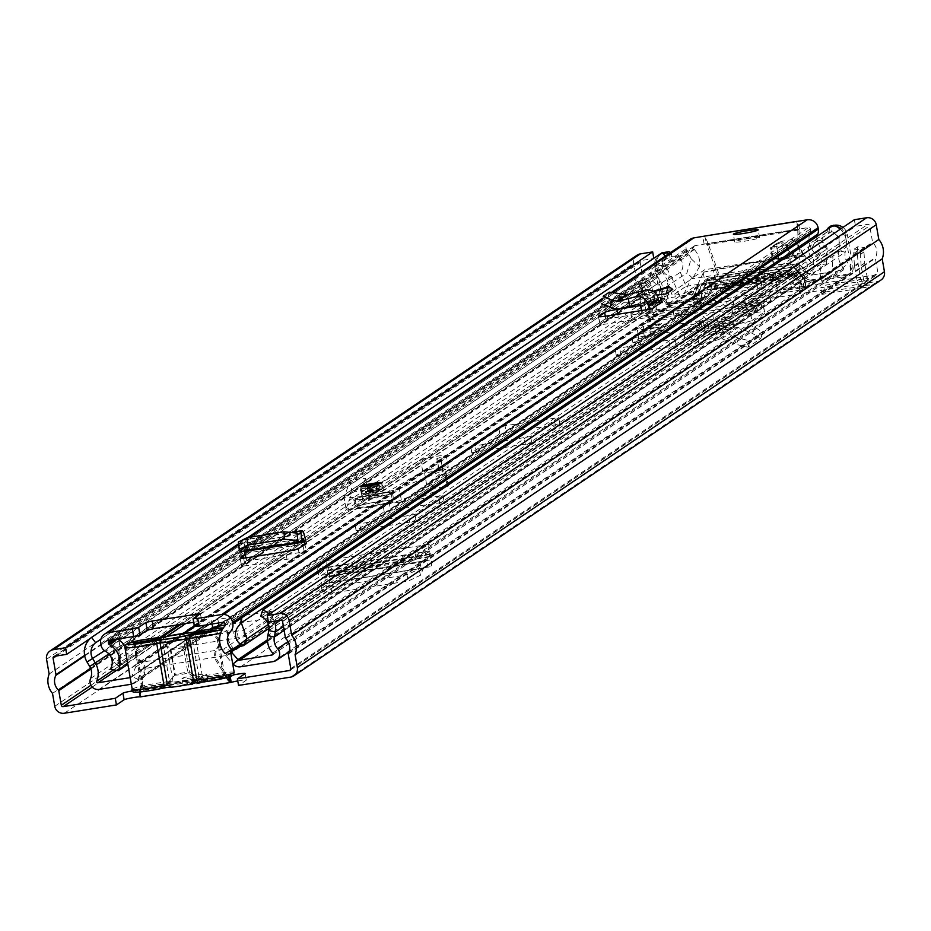 <?xml version="1.0" encoding="UTF-8"?>
<svg xmlns="http://www.w3.org/2000/svg" width="931" height="931" viewBox="0 0 931 931"><rect width="100%" height="100%" fill="white"/><g stroke="black" fill="none" stroke-linecap="round" stroke-linejoin="round"><path stroke-width="0.7" stroke-dasharray="4.66 3.49" d="M140.046 693.676L144.887 672.101A11.219 11.009 -124 0 0 140.162 660.23A8.414 8.251 56 0 1 143.281 645.067L209.789 634.453A8.414 8.251 56 0 1 217.889 647.825A11.219 11.009 -124 0 0 217.447 660.51L225.861 673.823L141.454 687.299L140.372 688.032L140.116 691.814M209.789 634.453L208.707 635.175A8.414 8.251 56 0 1 216.795 648.558A11.219 11.009 -124 0 0 216.364 661.243L224.767 674.556L225.861 673.823L228.502 675.452L228.549 677.163M182.139 678.35A12.615 1.012 170.1 0 1 195.335 675.208A12.615 1.012 170.1 0 1 206.833 674.23A12.615 1.012 170.1 0 1 206.67 674.44A12.615 1.012 170.1 0 1 193.462 677.593A12.615 1.012 170.1 0 1 181.964 678.571A12.615 1.012 170.1 0 1 182.139 678.35M183.291 684.96A12.615 1.012 170.1 0 1 196.488 681.818A12.615 1.012 170.1 0 1 207.985 680.84A12.615 1.012 170.1 0 1 207.822 681.05A12.615 1.012 170.1 0 1 194.626 684.192A12.615 1.012 170.1 0 1 183.116 685.181A12.615 1.012 170.1 0 1 183.291 684.96M714.752 324.605A12.894 1.036 170.1 0 1 704.127 325.419A12.894 1.036 170.1 0 1 704.29 325.21A12.894 1.036 170.1 0 1 718.907 321.8L722.724 321.195A12.894 1.036 170.1 0 1 733.349 320.38A12.894 1.036 170.1 0 1 718.569 324L714.752 324.605L715.904 331.215A12.894 1.036 170.1 0 1 705.279 332.03A12.894 1.036 170.1 0 1 705.442 331.82A12.894 1.036 170.1 0 1 720.059 328.41L723.876 327.805A12.894 1.036 170.1 0 1 734.512 326.99A12.894 1.036 170.1 0 1 719.721 330.61L715.904 331.215M744.858 298.979A12.615 1.012 170.1 0 1 758.055 295.825A12.615 1.012 170.1 0 1 769.553 294.848A12.615 1.012 170.1 0 1 769.39 295.057A12.615 1.012 170.1 0 1 756.193 298.211A12.615 1.012 170.1 0 1 744.695 299.188A12.615 1.012 170.1 0 1 744.858 298.979M746.01 305.589A12.615 1.012 170.1 0 1 759.219 302.435A12.615 1.012 170.1 0 1 770.717 301.458A12.615 1.012 170.1 0 1 770.542 301.667A12.615 1.012 170.1 0 1 757.345 304.821A12.615 1.012 170.1 0 1 745.847 305.799A12.615 1.012 170.1 0 1 746.01 305.589M742.216 306.09A12.894 1.036 170.1 0 1 731.58 306.916A12.894 1.036 170.1 0 1 731.754 306.695A12.894 1.036 170.1 0 1 746.371 303.297L750.188 302.68A12.894 1.036 170.1 0 1 760.813 301.865A12.894 1.036 170.1 0 1 746.034 305.484L742.216 306.09L743.369 312.7A12.894 1.036 170.1 0 1 732.732 313.514A12.894 1.036 170.1 0 1 732.906 313.305A12.894 1.036 170.1 0 1 747.523 309.895L751.34 309.29A12.894 1.036 170.1 0 1 761.965 308.475A12.894 1.036 170.1 0 1 747.186 312.094L743.369 312.7M697.947 338.512L699.123 345.18L696.958 345.867A9.531 9.357 56 0 1 684.75 338.29L684.227 335.311A2.805 2.746 -124 0 0 681.027 332.995L696.563 330.517L695.399 323.907L738.574 316.831A11.219 0.908 -9.9 0 0 750.723 313.956L763.28 305.496A11.219 0.908 -9.9 0 0 763.42 305.31A11.219 0.908 -9.9 0 0 754.738 305.927L755.891 312.537L697.913 321.602A2.805 2.746 -124 0 1 701.124 323.93L701.637 326.897A9.531 9.357 56 0 0 713.844 334.473L716.009 333.798L714.845 327.118L734.373 321.067L740.634 321.37L754.901 327.27L762.978 332.483L760.627 338.663L763.117 332.32L750.363 340.979L738.679 338.197L724.19 332.46L717.824 332.227L694.875 339.466L711.773 328.084L714.845 327.118M696.563 330.517L739.726 323.441L738.574 316.831M750.723 313.956L751.876 320.567A11.219 0.908 170.1 0 1 739.726 323.441M751.876 320.567L764.432 312.106L763.28 305.496M755.891 312.537A11.219 0.908 170.1 0 1 764.572 311.92A11.219 0.908 170.1 0 1 764.432 312.106M825.506 291.973L869.659 284.921L866.039 287.353L821.887 294.405L825.506 291.973L824.342 285.363L868.507 278.311L864.887 280.755L820.735 287.795L824.342 285.363M691.058 315.283L646.905 322.335L650.525 319.903L694.677 312.851L691.058 315.283L689.906 308.673L645.753 315.725L649.361 313.293L693.525 306.241L689.906 308.673M880.97 280.022A8.414 8.251 56 0 1 877.712 281.313L651.491 317.424A8.414 8.251 56 0 1 641.878 310.465L639.62 297.583A19.074 18.701 56 0 1 636.245 278.218L633.662 263.438A8.414 8.251 56 0 1 637.141 255.152M237.754 680.933A8.414 0.675 170.1 0 1 246.331 680.119A8.414 0.675 170.1 0 1 246.215 680.258L238.545 685.437M322.417 563.872L327.421 560.485A9.531 1.687 80.9 0 0 327.107 568.085A9.531 1.687 80.9 0 0 327.526 570.889L327.921 576.277L324.675 576.859L325.838 583.481L328.98 582.922A9.531 1.687 80.9 0 0 329.015 572.472L328.573 567.095L323.569 570.482L322.417 563.872L317.518 568.306A11.219 0.908 -9.9 0 0 317.448 568.434A11.219 0.908 -9.9 0 0 326.688 567.712L402.46 555.621A11.219 0.908 -9.9 0 0 415.063 552.735L416.215 559.333L430.518 550.826L430.948 556.203A9.531 1.687 80.9 0 1 430.925 566.653L427.771 567.212L426.619 560.59L422.569 561.3L418.997 569.109L406.952 574.811L408.453 580.956L420.498 575.253L423.605 567.945L427.771 567.212M323.569 570.482L318.67 574.904L317.518 568.306M326.688 567.712L327.84 574.322A11.219 0.908 170.1 0 1 318.6 575.032A11.219 0.908 170.1 0 1 318.67 574.904M327.84 574.322L403.612 562.231L402.46 555.621M416.215 559.333A11.219 0.908 170.1 0 1 403.612 562.231M657.763 333.845L663.547 329.946L637.851 334.054L632.068 337.953L657.763 333.845L632.929 342.911L638.713 339.012L663.547 329.946M643.24 326.397L643.856 329.981L661.766 323.441L643.24 326.397L637.456 330.296L638.072 333.88L655.983 327.34L637.456 330.296M661.766 323.441L655.983 327.34M415.063 552.735L429.366 544.216A9.531 1.687 80.9 0 0 429.051 551.815A9.531 1.687 80.9 0 0 429.459 554.62L429.854 560.008L426.619 560.59M695.399 323.907L679.874 326.385A9.531 9.357 56 0 1 690.767 334.264L691.291 337.243A2.805 2.746 -124 0 0 694.875 339.466M754.738 305.927L696.76 315.004A9.531 9.357 56 0 1 707.665 322.882L708.177 325.85A2.805 2.746 -124 0 0 711.773 328.084M230.225 676.651L230.062 675.755A8.414 0.675 170.1 0 1 233.448 674.928M854.355 219.716L855.508 226.326L867.773 224.371A1.687 1.653 56 0 1 869.705 225.756L872.568 242.223A1.117 1.106 -124 0 0 872.917 242.851A12.336 12.103 56 0 1 875.477 257.526A1.117 1.106 -124 0 0 875.361 258.224L877.91 272.795A1.687 1.653 56 0 1 876.56 274.703L650.338 310.814A1.687 1.653 56 0 1 648.418 309.418L645.87 294.859A1.117 1.106 -124 0 0 645.532 294.219A12.336 12.103 56 0 1 642.972 279.556A1.117 1.106 -124 0 0 643.077 278.846L640.202 262.391A1.687 1.653 56 0 1 641.552 260.482L653.818 258.515L90.307 638.422M132.993 690.849A8.414 0.675 170.1 0 1 139.115 690.267L139.394 691.873M869.659 284.921A7.855 7.704 -124 0 1 860.675 278.427L858.184 264.171L854.577 266.603A7.855 7.704 56 0 1 854.472 265.789L853.715 254.815A7.855 7.704 56 0 1 853.739 253.453L854.192 249.124L857.8 246.692L864.41 247.506L863.956 251.836A1.117 1.106 -124 0 0 863.956 252.033L864.713 263.007A1.117 1.106 -124 0 0 864.736 263.124L861.117 265.556L863.607 279.824L867.215 277.391L864.736 263.124M857.8 246.692L857.358 251.021A7.855 7.704 -124 0 0 857.335 252.382L858.091 263.357A7.855 7.704 -124 0 0 858.184 264.171M861.117 265.556A1.117 1.106 56 0 1 861.105 265.451L860.337 254.466A1.117 1.106 56 0 1 860.349 254.268L860.803 249.939L864.41 247.506M650.525 319.903A7.855 7.704 -124 0 0 653.562 318.705L649.954 321.137A7.855 7.704 56 0 0 653.19 313.41L650.699 299.142L654.318 296.71A7.855 7.704 -124 0 0 654.132 295.907L651.13 285.293A7.855 7.704 -124 0 0 650.641 284.013L648.744 280.056L639.155 285.317L641.063 289.273A1.117 1.106 56 0 1 641.122 289.46L644.136 300.073A1.117 1.106 56 0 1 644.159 300.189L647.778 297.757L650.269 312.013L646.649 314.445L644.159 300.189M645.125 282.489L647.033 286.445A7.855 7.704 56 0 1 647.51 287.726L650.525 298.351A7.855 7.704 56 0 1 650.699 299.142M647.778 297.757A1.117 1.106 -124 0 0 647.743 297.641L644.741 287.016A1.117 1.106 -124 0 0 644.671 286.841L642.774 282.884L639.155 285.317M854.577 266.603L857.067 280.871A7.855 7.704 56 0 0 866.039 287.353M654.318 296.71L656.809 310.966A7.855 7.704 -124 0 1 653.562 318.705M268.396 622.141L855.508 226.326M49.134 674.032L636.245 278.218M52.508 693.397L639.62 297.583M649.954 321.137A7.855 7.704 56 0 1 646.905 322.335M694.677 312.851L693.525 306.241M821.887 294.405L820.735 287.795M649.361 313.293A1.117 1.106 -124 0 0 650.269 312.013M646.649 314.445A1.117 1.106 56 0 1 645.753 315.725M864.887 280.755A1.117 1.106 56 0 1 863.607 279.824M867.215 277.391A1.117 1.106 -124 0 0 868.507 278.311M648.744 280.056L642.774 282.884M854.192 249.124L860.803 249.939M226.408 677.745L224.767 674.556L140.372 688.032L143.805 672.822A11.219 11.009 -124 0 0 139.08 660.963A8.414 8.251 56 0 1 142.199 645.788L208.707 635.175M141.454 687.299L139.115 690.267L139.766 691.849M139.894 691.838L139.836 689.603M140.162 696.26L139.953 693.874M229.189 676.977L229.073 675.731L230.062 675.755L228.502 675.452M699.123 345.18L721.781 338.675L736.27 344.423L747.954 347.205L760.627 338.663L752.551 333.449L738.271 327.561L736.433 327.468L716.009 333.798M713.449 319.124L712.296 312.513M325.838 583.481L323.429 584.109L322.312 591.453L332.03 593.152L408.453 580.956M332.03 593.152L330.714 586.972L406.952 574.811M425.502 554.201L424.35 547.603M330.714 586.972L320.997 585.273L322.114 577.942L324.675 576.859M643.856 329.981L638.072 333.88M637.851 334.054L638.713 339.012M632.068 337.953L632.929 342.911M171.246 687.241L169.279 686.659M157.77 639.399L170.245 649.559A7.855 0.628 -9.9 0 0 176.215 648.93A7.855 0.628 -9.9 0 0 183.454 647.441L187.934 673.078A7.855 0.628 170.1 0 1 180.695 674.556A7.855 0.628 170.1 0 1 174.714 675.184L164.112 687.066A19.888 1.606 -9.9 0 0 167.685 687.334M171.164 687.043A19.888 1.606 -9.9 0 0 180.486 685.775A19.888 1.606 -9.9 0 0 190.68 683.924L189.784 684.273M193.101 633.208L185.06 646.626A7.855 0.628 -9.9 0 0 178.74 647.22A7.855 0.628 -9.9 0 0 170.804 648.907L159.76 639.655M170.245 649.559L174.714 675.184M196.127 680.002A21.879 1.757 -9.9 0 0 187.212 681.248A21.879 1.757 -9.9 0 0 177.588 682.958L172.945 681.073L165.637 639.225A21.879 1.757 170.1 0 1 179.427 636.641A21.879 1.757 170.1 0 1 191.728 635.058L199.036 676.907L196.208 680.2A19.888 1.606 -9.9 0 0 176.692 683.319L177.588 682.958M151.183 690.395A19.074 1.536 170.1 0 1 135.717 691.279A19.074 1.536 170.1 0 1 157.316 686.252A19.074 1.536 170.1 0 1 168.046 684.867L172.177 684.297A19.888 1.606 -9.9 0 0 165.008 686.368L175.284 674.544A7.855 0.628 170.1 0 1 183.221 672.857A7.855 0.628 170.1 0 1 189.54 672.263L203.272 680.258L225.023 676.79L223.94 677.524L201.992 681.027L187.934 673.078M164.112 687.066L142.164 690.569L165.008 686.368M195.196 682.947A19.888 1.606 -9.9 0 0 201.992 681.027M203.272 680.258A19.888 1.606 -9.9 0 0 203.156 680.061A19.888 1.606 -9.9 0 0 199.688 679.909L204.168 679.106A19.074 1.536 170.1 0 1 216.19 676.849A19.074 1.536 170.1 0 1 228.304 675.371M185.06 646.626L189.54 672.263M216.76 629.426L225.023 676.79M170.804 648.907L175.284 674.544M135.076 643.03L143.258 689.836M133.901 643.216L142.164 690.569M183.454 647.441L191.809 633.964M215.666 630.159L223.94 677.524M172.177 684.297L176.692 683.319M196.208 680.2L199.688 679.909M785.229 270.49A8.414 8.251 56 0 1 792.84 273.26L799.648 280.976A1.687 1.653 -124 0 0 800.602 281.523L804.85 278.66A1.687 1.653 56 0 1 803.895 278.113L797.087 270.397A8.414 8.251 -124 0 0 789.476 267.628L707.711 280.673A8.414 8.251 -124 0 0 701.462 285.654L697.645 295.069A1.687 1.653 56 0 1 696.912 295.883L692.676 298.746A1.687 1.653 -124 0 0 693.397 297.932L697.214 288.517A8.414 8.251 56 0 1 703.464 283.536L716.556 282.151L785.229 270.49L223.591 649.14A8.414 8.251 56 0 1 230.481 651.188M665.2 256.165L666.503 257.864A12.336 12.103 -124 0 0 663.594 273.819L666.247 278.276A20.051 19.667 56 0 1 667.55 296.372A1.117 1.106 -124 0 0 668.761 297.92L701.357 292.718A1.687 1.653 -124 0 0 702.602 291.729L706.42 282.314A8.414 8.251 56 0 1 712.681 277.333L794.446 264.276A8.414 8.251 56 0 1 802.045 267.046L808.853 274.761A1.687 1.653 -124 0 0 810.377 275.32L842.974 270.118A1.117 1.106 -124 0 0 843.602 268.268A20.051 19.667 56 0 1 838.68 250.753L839.681 245.714A12.336 12.103 -124 0 0 831.511 231.528L833.571 225.209M803.756 285.235L804.85 278.66L805.652 285.584L803.756 285.235A8.414 8.251 56 0 1 798.961 282.512L792.153 274.785A1.687 1.653 -124 0 0 790.628 274.238L708.863 287.283A1.687 1.653 -124 0 0 707.618 288.284L703.789 297.699A8.414 8.251 56 0 1 700.182 301.772L694.2 305.193L692.617 298.665L695.934 304.635A8.414 8.251 -124 0 0 699.553 300.562L703.37 291.147A1.687 1.653 56 0 1 704.616 290.146L717.708 288.761L786.381 277.101A1.687 1.653 56 0 1 787.905 277.647L794.713 285.375A8.414 8.251 -124 0 0 799.508 288.098L802.138 287.97L805.687 285.549L805.071 278.776M130.177 677.628L130.503 677.582A1.687 1.653 -124 0 0 131.748 676.581L135.565 667.166A8.414 8.251 56 0 1 141.826 662.185L223.591 649.14M195.044 631.916L183.454 639.772L243.491 630.112L271.491 611.236L217.877 619.324L211.523 620.802L205.134 625.108M389.402 503.683L383.048 505.161L355.048 524.037L359.599 523.781L415.017 514.471L443.086 495.501L389.402 503.683L390.566 510.293L384.212 511.771L356.201 530.647L416.169 521.081L444.238 502.112L390.566 510.293M505.021 425.735L498.667 427.213L470.667 446.1L475.217 445.833L530.635 436.523L558.705 417.554L505.021 425.735L506.173 432.345L499.819 433.823L471.819 452.699L531.787 443.133L559.857 424.164L506.173 432.345M726.611 301.597L732.965 300.119L760.964 281.243L756.414 281.499L700.996 290.809L672.927 309.79L726.611 301.597L727.763 308.208L734.117 306.73L762.186 287.76L702.149 297.42L674.079 316.389L727.763 308.208M615.193 348.66L675.15 339.093L703.231 320.124L643.193 329.783L615.193 348.66L616.264 355.363L676.302 345.704L704.302 326.828L699.763 327.084L644.345 336.394L616.345 355.27M131.329 684.238L131.655 684.192A8.414 8.251 -124 0 0 137.904 679.211L141.721 669.796A1.687 1.653 56 0 1 142.978 668.795L224.743 655.75A1.687 1.653 56 0 1 226.268 656.297L232.634 663.524M662.407 252.522A19.074 18.701 -124 0 0 657.914 277.182L660.556 281.639A13.325 13.069 56 0 1 661.429 293.661A7.855 7.704 -124 0 0 669.913 304.53L702.509 299.328A8.414 8.251 -124 0 0 708.759 294.347L712.576 284.933A1.687 1.653 56 0 1 713.833 283.932L795.598 270.886A1.687 1.653 56 0 1 797.122 271.445L803.93 279.16A8.414 8.251 -124 0 0 811.529 281.93L844.126 276.728A7.855 7.704 -124 0 0 848.467 263.81A13.325 13.069 56 0 1 845.197 252.161L846.198 247.134A19.074 18.701 -124 0 0 840.274 229.212M695.934 304.635L694.177 305.228L692.478 298.804M210.103 629.147L184.606 646.382L244.644 636.723L272.713 617.742L225.186 624.957M100.909 639.166L666.503 257.864M274.331 621.198A19.074 18.701 -124 0 0 269.42 614.076M260.657 616.38L831.511 231.528M670.576 252.534A2.805 2.746 56 0 1 671.426 254.116L671.81 256.316L670.006 257.538A9.531 9.357 -124 0 0 671.367 276.367L659.451 284.409L667.632 304.239L689.429 300.76L696.283 286.085L714.38 283.187L709.597 286.422L764.107 277.717A22.437 3.968 -99.1 0 1 765.538 270.595L767.935 268.989L768.89 274.494L786.986 271.608L798.461 283.361L820.258 279.882L821.258 258.574A9.531 9.357 -124 0 0 816.161 240.338A9.531 9.357 -124 0 0 813.519 258.073L812.81 273.144L801.079 275.017L789.616 263.264L690.965 279.009L684.11 293.684L672.391 295.558L666.596 281.523A9.531 9.357 -124 0 0 654.388 267.034A9.531 9.357 -124 0 0 659.451 284.409M671.81 256.316A9.531 9.357 56 0 1 680.328 272.259L666.596 281.523M671.367 276.367L679.549 296.198L701.357 292.718L708.212 278.043L798.914 263.566L810.377 275.32L832.186 271.84L833.187 250.544A9.531 9.357 -124 0 0 828.09 232.308L827.706 230.097L829.509 228.886A2.805 2.746 56 0 1 830.661 226.128M833.187 250.544L821.258 258.574M787.777 289.972L805.839 287.248L802.289 289.657L783.53 292.834L787.777 289.972A5.609 5.505 56 0 1 781.365 285.34L777.117 288.203A5.609 5.505 -124 0 0 783.53 292.834M780.399 279.835L776.151 282.698L716.195 292.264L720.443 289.401L780.399 279.835L781.365 285.34M694.631 306.846L693.013 297.594L698.995 284.258L789.697 269.781L800.672 280.417L804.198 278.043L793.945 266.918L703.242 281.395L696.539 295.22L692.978 297.583L694.596 306.881L698.145 304.46L716.905 301.283L712.669 304.146L694.596 306.881M708.212 278.043L703.242 281.395M798.914 263.566L793.945 266.918M779.212 261.588L773.533 265.405L770.554 248.333L776.233 244.516L779.247 261.564L776.268 244.492L780.911 242.537L781.865 241.245L777.129 243.235A1.117 1.059 -112.8 0 0 776.268 244.492L776.233 244.516A1.117 1.106 -124 0 1 777.129 243.235L771.45 247.064L786.171 244.713L794.236 239.279L781.865 241.245M780.911 242.537L793.491 255.583L779.247 261.564M793.491 255.583L704.697 269.746L690.965 279.009M793.538 255.571L803.337 253.988L789.616 263.264M803.302 254.035L795.47 240.233L787.451 245.644L790.431 262.717L789.162 263.007L786.183 245.935L771.462 248.286L774.441 265.358L789.162 263.007M774.441 265.358L773.533 265.405M804.454 279.509A5.609 5.505 -124 0 0 809.33 281.15L811.134 279.928A5.609 5.505 56 0 1 806.258 278.299L804.454 279.509L800.765 275.727L710.597 290.111L712.401 288.901L710.19 293.626A5.609 5.505 56 0 1 706.129 296.686L704.325 297.908A5.609 5.505 -124 0 0 708.386 294.848L710.19 293.626M710.597 290.111L708.386 294.848M806.258 278.299L802.569 274.505L800.765 275.727M712.401 288.901L802.569 274.505M704.325 297.908L666.887 303.878L668.691 302.668L706.129 296.686M803.209 253.698L795.33 239.814L794.236 239.279L801.917 252.825L814.811 265.754L801.079 275.017M814.811 265.754L826.542 263.88L812.81 273.144M826.542 263.88L827.252 248.81L813.519 258.073M827.252 248.81A9.531 9.357 56 0 1 829.893 231.086L828.09 232.308M832.186 271.84L820.258 279.882M267.534 641.296L798.461 283.361M789.697 269.781L786.986 271.608M804.198 278.043L805.839 287.248L804.198 278.043M768.89 274.494L764.107 277.717M698.995 284.258L696.283 286.085M130.503 677.582L689.429 300.76M679.549 296.198L667.632 304.239M680.328 272.259L686.112 286.294L672.391 295.558M686.112 286.294L697.843 284.432L684.11 293.684M697.843 284.432L704.697 269.746M709.597 286.422A22.437 3.968 -99.1 0 1 711.028 279.3L713.425 277.682L767.935 268.989M713.425 277.682L714.38 283.187M811.134 279.928L848.583 273.958L846.768 275.169L809.33 281.15M668.691 302.668A5.609 5.505 56 0 1 662.278 298.025L656.518 264.986A11.219 11.009 56 0 1 662.791 253.034M662.278 298.025L660.475 299.247L654.702 266.208L656.518 264.986M805.257 255.967L795.26 257.561L797.948 272.981L808.341 271.317L805.746 256.467M829.893 231.086L829.509 228.886M833.175 225.465L833.955 225.349M842.951 227.408A11.219 11.009 56 0 1 847.303 234.531L845.499 235.752A11.219 11.009 -124 0 0 841.147 228.63M846.768 275.169A5.609 5.505 -124 0 0 851.26 268.791L853.075 267.581L847.303 234.531M853.075 267.581A5.609 5.505 56 0 1 848.583 273.958M808.341 271.317A75.714 6.098 -9.9 0 0 705.861 287.679L703.266 272.818M705.861 287.679L716.242 286.015L713.553 270.595L703.557 272.189M703.615 272.155A75.714 6.098 170.1 0 1 805.315 255.92M851.26 268.791L845.499 235.752M836.62 226.57A11.219 11.009 -124 0 0 832.675 226.477L831.371 226.687M827.694 229.166A2.805 2.746 -124 0 0 827.706 230.097M671.426 254.116L669.622 255.338L670.006 257.538M669.622 255.338A2.805 2.746 -124 0 0 668.772 253.756M663.186 253.546A11.219 11.009 -124 0 0 654.702 266.208M660.475 299.247A5.609 5.505 -124 0 0 666.887 303.878M713.553 270.595A68.708 5.539 170.1 0 1 795.26 257.561M797.948 272.981A68.708 5.539 -9.9 0 0 716.242 286.015M776.151 282.698L777.117 288.203M712.669 304.146A5.609 5.505 -124 0 0 717.149 297.769L721.397 294.906A5.609 5.505 56 0 1 716.905 301.283M716.195 292.264L717.149 297.769M720.443 289.401L721.397 294.906M773.521 265.428L770.542 248.356A1.117 1.117 0 0 1 771.019 247.227A1.117 1.106 -124 0 0 770.554 248.333L771.462 248.286L771.45 247.064A1.117 1.106 -124 0 0 771.019 247.227L776.687 243.41A1.117 1.117 0 0 1 776.885 243.305L781.772 241.269L794.12 254.058L793.561 255.082M672.752 289.401L631.23 297.78L656.832 295.011M642.914 302.587L661.022 300.783L662.407 296.698L664.769 298.246L642.914 302.587L662.407 296.698M662.453 296.675L639.923 303.366L640.086 304.286L664.955 299.351L661.208 301.877L640.086 304.286M374.274 491.126A11.219 0.908 -9.9 0 0 361.414 494.268A11.219 0.908 -9.9 0 0 370.654 493.558A11.219 0.908 -9.9 0 0 383.514 490.416A11.219 0.908 -9.9 0 0 374.274 491.126M749.164 238.383A12.615 1.012 -9.9 0 0 734.699 241.92A12.615 1.012 -9.9 0 0 745.103 241.117A12.615 1.012 -9.9 0 0 759.568 237.58A12.615 1.012 -9.9 0 0 749.164 238.383M245.004 554.224L246.657 553.107L245.528 549.581A10.66 1.885 -99.1 0 0 242.141 540.213A10.66 1.885 -99.1 0 0 241.851 540.411L240.792 541.819L242.141 549.558L241.013 551.548L300.154 542.098M653.003 291.287L631.23 297.78M640.26 305.636L661.662 302.214M303.134 545.892L304.484 553.596L299.631 556.389A11.219 0.908 170.1 0 1 287.004 559.287L250.718 565.082A11.219 0.908 170.1 0 1 241.466 565.792A11.219 0.908 170.1 0 1 241.56 565.652L247.995 560.823A10.66 1.885 -99.1 0 1 247.855 560.881A10.66 1.885 -99.1 0 1 245.993 557.867M304.484 553.596L307.963 551.257A10.66 1.885 -99.1 0 1 307.812 551.315A10.66 1.885 -99.1 0 1 304.961 544.658M194.498 626.342L201.724 621.477L200.374 613.762M196.266 616.531L197.174 621.733L201.724 621.477M197.174 621.733L193.695 622.292M119.785 640.598L118.004 665.677L112.302 660.288L686.95 272.876L691.163 258.783L699.507 266.662A20.331 19.947 -124 0 0 694.317 249.52A1.117 1.106 56 0 1 694.037 248.949L693.793 247.541A1.687 1.653 56 0 1 695.131 245.633L706.198 243.771L704.86 236.055L708.223 243.841L799.066 229.34L799.275 268.745A5.609 5.505 56 0 1 794.702 274.18L727.588 284.898A5.609 5.505 56 0 1 721.409 281.174L708.223 243.841L706.955 244.69L706.198 243.771L808.515 227.536A1.687 1.653 56 0 1 810.447 228.921L810.692 230.329A1.117 1.106 56 0 1 810.622 230.958A20.331 19.947 -124 0 0 811.529 248.786L816.743 238.732L821.584 251.382L818.023 258.248L821.712 251.254L268.431 624.317M630.741 312.257L632.091 319.973L608.641 323.639A11.219 0.908 170.1 0 1 599.832 324.279A11.219 0.908 170.1 0 1 599.983 324.093L605.988 320.031A11.219 0.908 170.1 0 1 618.265 317.145L663.012 309.93A10.66 10.45 56 0 1 650.827 301.109L650.641 300.026A2.805 2.746 -124 0 0 647.196 297.757L629.461 302.249L624.34 302.272L607.524 299.759L609.293 292.171M632.091 319.973L653.073 316.621A10.66 10.45 56 0 1 641.738 310.512M269.047 628.355L818.023 258.248L811.529 248.786M243.375 645.672C233.611 639.271 230.539 630.578 234.158 619.592L810.692 230.329M817.034 236.358A12.475 12.243 -124 0 0 816.743 238.732M110.347 669.098L118.481 663.617A12.475 12.243 -124 0 0 114.397 646.265L112.302 660.288L126.476 665.176L118.004 665.677L159.818 637.491M178.845 624.654L692.652 278.264L686.95 272.876M699.507 266.662L692.652 278.264M114.641 639.55L117.574 637.584A1.117 1.106 -124 0 0 117.865 638.154L118.54 638.934M113.978 645.846L113.71 645.87A8.973 8.798 56 0 1 111.313 644.008L112.209 643.391L113.791 645.52M691.163 258.783A12.475 12.243 -124 0 0 688.672 254.757A8.973 8.798 56 0 1 686.403 250.16L686.159 248.763A9.531 9.357 56 0 1 690.092 239.372M797.82 229.142L796.471 221.438L799.066 229.34L797.809 230.19L798.007 269.594A5.609 5.505 56 0 1 793.433 275.041L726.32 285.747A5.609 5.505 56 0 1 720.152 282.023L706.955 244.69L797.809 230.19L797.82 229.142L797.809 230.19L797.82 229.142L706.233 243.759M114.397 646.265A12.475 12.243 -124 0 0 113.71 645.87L105.587 651.351M122.438 664.397L118.481 663.617L115.141 661.813M116.678 638.189A1.117 1.106 -124 0 0 117.259 638.992A20.331 19.947 56 0 1 117.457 639.108M124.975 646.207A20.331 19.947 56 0 1 127.489 662.232M694.317 249.52L116.98 639.178M225.093 653.62L233.227 648.139A20.331 19.947 56 0 1 233.053 620.512A1.117 1.106 -124 0 0 233.332 619.569L234.228 618.964M240.256 644.182L233.227 648.139L235.031 647.697M638.294 291.927L639.644 299.666M601.461 303.843L607.524 299.759M640.679 305.566L641.401 309.697M641.54 310.535L642.018 313.27M661.208 301.877L661.022 300.783M664.955 299.351L664.769 298.246M244.399 551.152L243.375 547.963L242.141 549.558M238.534 542.482L239.593 543.937L240.792 541.819M298.374 534.452L239.395 543.867L298.479 534.534M243.643 558.135L244.527 563.162M371.318 506.033A19.632 1.583 170.1 0 1 355.142 507.279A19.632 1.583 170.1 0 1 377.637 501.774A19.632 1.583 170.1 0 1 393.813 500.529A19.632 1.583 170.1 0 1 371.318 506.033M369.968 498.329A19.632 1.583 170.1 0 1 353.792 499.575A19.632 1.583 170.1 0 1 376.299 494.07A19.632 1.583 170.1 0 1 392.475 492.825A19.632 1.583 170.1 0 1 369.968 498.329M376.077 485.924A7.867 0.628 170.1 0 1 367.221 487.96A7.867 0.628 170.1 0 1 360.739 488.461A7.867 0.628 170.1 0 1 360.739 488.426L365.592 478.569A7.867 0.628 -9.9 0 0 365.604 478.546A7.867 0.628 -9.9 0 0 357.923 479.244A7.867 0.628 -9.9 0 0 350.103 481.222L344.063 497.189A28.849 2.328 -9.9 0 0 344.051 497.305A28.849 2.328 -9.9 0 0 367.815 495.478A28.849 2.328 -9.9 0 0 399.294 488.472L445.449 469.503L424.583 472.936L441.003 459.867A15.734 1.268 -9.9 0 0 441.131 459.658A15.734 1.268 -9.9 0 0 440.607 459.437L437.151 458.971A10.485 0.85 170.1 0 1 436.802 458.82A10.485 0.85 170.1 0 1 441.003 457.389A13.115 1.059 -9.9 0 0 446.263 455.596A13.115 1.059 -9.9 0 0 434.544 456.574A13.115 1.059 -9.9 0 0 420.684 459.833L376.077 485.924L378.102 497.48A7.867 0.628 170.1 0 1 369.235 499.528A7.867 0.628 170.1 0 1 362.753 500.028L367.617 490.137A7.867 0.628 -9.9 0 0 367.617 490.113A7.867 0.628 -9.9 0 0 359.948 490.8A7.867 0.628 -9.9 0 0 352.127 492.778L346.076 508.745A28.849 2.328 -9.9 0 0 346.064 508.861A28.849 2.328 -9.9 0 0 369.84 507.034A28.849 2.328 -9.9 0 0 401.308 500.028L417.076 493.546L431.833 483.608L426.607 484.504L443.016 471.435L441.003 459.867M374.215 495.467L366.5 497.352L372.051 496.921L379.767 495.036L374.215 495.467L379.767 495.036L372.051 496.921L366.5 497.352L374.215 495.467M371.376 493.069L365.836 493.5L373.54 491.615L379.092 491.184L371.376 493.069M360.739 488.461L362.753 500.028A7.867 0.628 170.1 0 1 362.764 499.982L360.739 488.426M441.003 457.389L443.028 468.945A13.115 1.059 -9.9 0 0 448.288 467.164A13.115 1.059 -9.9 0 0 436.558 468.142A13.115 1.059 -9.9 0 0 422.709 471.4L378.102 497.48M443.028 468.945A10.485 0.85 -9.9 0 0 438.815 470.388A10.485 0.85 -9.9 0 0 439.164 470.527L437.151 458.971M440.607 459.437L442.621 471.005L439.164 470.527M417.949 498.504L432.694 488.566L448.405 485.97L417.949 498.504L417.076 493.546M365.604 478.546L367.617 490.113L365.592 478.569M426.607 484.504L424.583 472.936M432.694 488.566L431.833 483.608M370.27 491.359A11.219 0.908 170.1 0 1 361.03 492.068A11.219 0.908 170.1 0 1 373.878 488.915A11.219 0.908 170.1 0 1 383.13 488.205A11.219 0.908 170.1 0 1 370.27 491.359M370.992 490.87L365.452 491.3L373.156 489.403L378.708 488.984L370.992 490.87M370.201 498.178A18.224 1.466 170.1 0 1 355.177 499.33A18.224 1.466 170.1 0 1 376.066 494.221A18.224 1.466 170.1 0 1 391.09 493.058A18.224 1.466 170.1 0 1 370.201 498.178M371.539 505.882A18.224 1.466 170.1 0 1 356.526 507.034A18.224 1.466 170.1 0 1 377.416 501.925A18.224 1.466 170.1 0 1 392.44 500.773A18.224 1.466 170.1 0 1 371.539 505.882M217.889 647.825L216.795 648.558M681.027 332.995L697.913 321.602M64.379 713.239L651.491 317.424M290.6 677.128L877.712 281.313M328.573 567.095L430.518 550.826M327.421 560.485L429.366 544.216M679.874 326.385L696.76 315.004M290.577 669.761L876.56 274.703M92.216 687.09L650.338 310.814M230.062 675.755L139.115 690.267M245.062 673.66L246.215 680.258M857.335 252.382L853.715 254.815M858.091 263.357L854.472 265.789M861.105 265.451L864.713 263.007M863.956 252.033L860.337 254.466M654.132 295.907L650.525 298.351M647.51 287.726L651.13 285.293M641.122 289.46L644.741 287.016M647.743 297.641L644.136 300.073M860.675 278.427L857.067 280.871M653.19 313.41L656.809 310.966M56.395 655.983L640.202 262.391M54.44 656.297L641.552 260.482M84.605 655.366L643.077 278.846M84.698 655.924L642.972 279.556M90.621 668.33L645.532 294.219M90.877 669.017L645.87 294.859M90.901 685.286L648.418 309.418M280.662 620.186L867.773 224.371M282.582 621.582L869.705 225.756M285.794 638.666L872.917 242.851M285.456 638.038L872.568 242.223M288.354 653.341L875.477 257.526M288.249 654.039L875.361 258.224M290.798 668.609L877.91 272.795M46.55 659.253L633.662 263.438M54.754 706.28L641.878 310.465M747.523 309.895L746.371 303.297M747.186 312.094L746.034 305.484M751.34 309.29L750.188 302.68M720.059 328.41L718.907 321.8M719.721 330.61L718.569 324M723.876 327.805L722.724 321.195M650.641 284.013L647.033 286.445M644.671 286.841L641.063 289.273M857.358 251.021L853.739 253.453M860.349 254.268L863.956 251.836M140.162 660.23L139.08 660.963M144.887 672.101L143.805 672.822M143.281 645.067L142.199 645.788M217.447 660.51L216.364 661.243M684.227 335.311L701.124 323.93M684.75 338.29L701.637 326.897M696.958 345.867L713.844 334.473M719.907 338.616L736.433 327.468M721.781 338.675L738.271 327.561M747.954 347.205L750.363 340.979M690.767 334.264L707.665 322.882M724.19 332.46L740.634 321.37M717.824 332.227L734.373 321.067M691.291 337.243L708.177 325.85M738.679 338.197L736.27 344.423M752.551 333.449L754.901 327.27M328.608 570.156L430.541 553.887M329.015 572.472L430.948 556.203M328.98 582.922L430.925 566.653M323.523 583.923L423.605 567.945M323.429 584.109L423.419 568.154M327.526 570.889L429.459 554.62M322.114 577.942L421.918 562.01M322.429 577.278L422.569 561.3M327.921 576.277L429.854 560.008M327.921 573.205L429.866 556.936M320.986 584.749L322.301 590.917M420.498 575.253L418.997 569.109M234.193 672.403A21.879 1.757 -9.9 0 0 216.167 673.8A21.879 1.757 -9.9 0 0 202.376 676.372L195.068 634.523A21.879 1.757 170.1 0 1 208.858 631.94A21.879 1.757 170.1 0 1 226.885 630.555A21.879 1.757 170.1 0 1 220.74 632.894M222.625 628.995A19.074 1.536 -9.9 0 0 223.242 628.053M124.917 647.476A21.879 1.757 170.1 0 1 149.984 641.343A21.879 1.757 170.1 0 1 162.297 639.76L169.593 681.608A21.879 1.757 -9.9 0 0 157.292 683.191A21.879 1.757 -9.9 0 0 132.225 689.324M160.248 637.467A2.805 2.083 -94.8 0 1 162.297 639.76L165.637 639.225A2.805 1.292 -102.3 0 1 166.242 636.49M204.168 679.106A2.805 1.292 77.7 0 1 202.376 676.372L199.036 676.907M195.685 631.788A2.805 1.292 77.7 0 0 195.068 634.523L191.728 635.058A2.805 2.083 85.2 0 0 189.68 632.766M172.945 681.073L169.593 681.608A2.805 2.083 -94.8 0 1 168.046 684.867M238.778 646.789L792.84 273.26L787.905 277.647L226.268 656.297L230.69 652.352M789.476 267.628L794.446 264.276M797.087 270.397L802.045 267.046L797.122 271.445L792.153 274.785L797.087 270.397M212.71 628.774L137.904 679.211L131.748 676.581L693.397 297.932L699.553 300.562L216.143 626.458M697.645 295.069L702.602 291.729L708.759 294.347L703.789 297.699L697.645 295.069M701.462 285.654L706.42 282.314L712.576 284.933L707.618 288.284L701.462 285.654M707.711 280.673L712.681 277.333M141.826 662.185L184.687 633.289M194.707 626.528L703.464 283.536M135.565 667.166L697.214 288.517L703.37 291.147L141.721 669.796L135.565 667.166M803.895 278.113L808.853 274.761L803.93 279.16L798.961 282.512L803.895 278.113M267.453 639.772L799.648 280.976L794.713 285.375L233.076 664.012M224.743 655.75L786.381 277.101M790.628 274.238L795.598 270.886M131.655 684.192L702.509 299.328M708.863 287.283L713.833 283.932M142.978 668.795L704.616 290.146M240.675 666.782L811.529 281.93M89.702 666.491L660.556 281.639L108.95 653.981M87.049 662.034L657.914 277.182L104.551 650.711M283.443 626.516L846.198 247.134L839.681 245.714L268.815 630.566M284.13 630.427L845.197 252.161L838.68 250.753L267.825 635.605M113.71 669.75L161.924 637.246M181.138 624.294L667.55 296.372M116.433 670.285L127.291 662.965M127.582 662.767L166.742 636.373M185.746 623.561L668.761 297.92M272.736 653.131L843.602 268.268M272.876 654.47L842.974 270.118M90.575 678.513L661.429 293.661M99.058 689.394L669.913 304.53M288.086 641.599L848.467 263.81M273.272 661.58L844.126 276.728M620.896 355.014L619.732 348.403M644.345 336.394L643.193 329.783M650.699 334.916L649.547 328.306M699.763 327.084L698.611 320.473M704.302 326.828L703.149 320.217M676.302 345.704L675.15 339.093M669.948 347.182L668.795 340.571M734.117 306.73L732.965 300.119M678.699 316.04L677.547 309.429M674.149 316.296L672.997 309.686M702.149 297.42L700.996 290.809M708.503 295.942L707.351 289.332M757.566 288.11L756.414 281.499M762.117 287.854L760.964 281.243M499.819 433.823L498.667 427.213M555.237 424.513L554.085 417.914M559.787 424.257L558.635 417.647M531.787 443.133L530.635 436.523M525.433 444.611L524.281 438.001M476.369 452.443L475.217 445.833M471.819 452.699L470.667 446.1M384.212 511.771L383.048 505.161M439.618 502.461L438.466 495.851M444.168 502.205L443.016 495.595M416.169 521.081L415.017 514.471M409.815 522.559L408.662 515.949M360.751 530.391L359.599 523.781M356.201 530.647L355.048 524.037M244.644 636.723L243.491 630.112M238.289 638.201L237.137 631.59M189.226 646.033L188.074 639.422M184.675 646.289L183.523 639.678M212.082 624.003L211.523 620.802M218.517 622.979L217.877 619.324M268.093 618.103L266.941 611.492M272.643 617.847L271.491 611.236M776.303 278.706L775.151 272.096M773.754 279.3L772.602 272.69M773.126 279.731L771.974 273.12M770.589 280.312L769.437 273.714M717.708 288.761L716.556 282.151M715.892 288.866L714.74 282.256L715.858 288.901M716.521 288.435L715.369 281.825M714.705 288.54L713.553 281.93M802.138 287.97L801.416 281.302M799.508 288.098L800.602 281.523M697.726 302.819L696.132 296.291M700.182 301.772L696.912 295.883M801.824 274.994L803.988 287.388M832.675 226.477L834.211 225.442M801.917 252.825L794.12 254.058M698.529 291.484L700.694 303.878M696.539 295.22L698.145 304.46M694.282 294.347L696.446 306.741M797.588 277.857L799.741 290.251M800.672 280.417L802.289 289.657M711.028 279.3L765.538 270.595M786.171 244.713L786.183 245.935L787.451 245.644A1.117 1.106 -124 0 0 786.171 244.713M633.976 297.617L653.737 291.752M306.532 543.553L246.657 553.107M238.673 544.751L249.811 537.245M602.334 299.584L613.471 292.066M307.963 551.257L247.995 560.823M109.649 640.353L695.131 245.633M223.033 622.257L808.515 227.536M653.073 316.621L663.012 309.93M234.158 619.592L810.622 230.958M117.574 637.584L694.037 248.949M112.209 643.391L688.672 254.757M100.909 644.88L686.403 250.16M704.139 244.19L702.789 236.486M799.52 228.968L798.181 221.264M224.953 623.642L810.447 228.921M225.197 625.05L233.332 619.569M111.604 640.039L693.793 247.541M100.664 643.484L686.159 248.763M721.409 281.174L720.152 282.023M799.275 268.745L798.007 269.594M727.588 284.898L726.32 285.747M794.702 274.18L793.433 275.041M640.889 307.812L650.827 301.109M599.983 324.093L598.691 316.691M605.325 316.214L605.988 320.031M614.611 308.836L624.34 302.272M619.662 308.859L629.461 302.249M637.258 304.46L647.196 297.757M640.703 306.73L650.641 300.026M621.489 293.556L619.72 301.144M607.291 315.923L608.641 323.639M618.265 317.145L617.765 314.294M642.46 302.889L662.209 297.036M669.121 286.771L635.07 296.884M305.682 541.097L245.726 550.663M305.496 540.003L245.528 549.581M294.883 531.95L241.851 540.411M287.004 559.287L285.654 551.583M249.368 557.378L250.718 565.082M303.262 538.444L243.294 548.022M300.794 541.411L244.271 550.43M239.279 548.894L239.395 549.895M298.281 548.673L299.631 556.389M241.56 565.652L240.256 558.193M346.076 508.745L344.063 497.189M448.335 486.017L445.449 469.503M447.148 486.087L444.262 469.561M401.308 500.028L399.294 488.472M352.127 492.778L350.103 481.222M422.709 471.4L420.684 459.833M370.689 487.995L366.069 488.344L372.505 486.773L377.125 486.424L370.689 487.995M371.62 490.439L372.528 489.834L371.62 490.439M369.793 488.6A11.219 0.908 170.1 0 1 360.541 489.31A11.219 0.908 170.1 0 1 373.401 486.168A11.219 0.908 170.1 0 1 382.641 485.458A11.219 0.908 170.1 0 1 369.793 488.6M207.985 680.84L206.833 674.23M705.279 332.03L704.127 325.419M770.717 301.458L769.553 294.848M732.732 313.514L731.58 306.916M246.331 680.119L245.179 673.509M53.789 656.553L640.9 260.738M290.1 670.262L877.211 274.447M761.965 308.475L760.813 301.865M745.847 305.799L744.695 299.188M734.512 326.99L733.349 320.38M183.116 685.181L181.964 678.571M649.803 313.119L646.184 315.551M139.929 692.897L140.034 694.829M140.104 695.492L140.232 696.667M229.887 675.79L139.208 690.267M140.022 646.347L138.94 647.08M764.572 311.92L763.42 305.31M318.6 575.032L317.448 568.434M322.312 591.453L320.997 585.273M230.388 650.641L226.885 630.555L225.663 628.646L223.335 627.936M159.969 641.261L157.793 639.434M192.438 673.904L203.156 680.061M131.155 677.326L692.792 298.676M697.04 295.814L702.009 292.462M704.453 281.965L709.422 278.613M138.556 663.477L183 633.511M194.323 625.876L700.205 284.828M134.914 682.9L215.783 628.39M219.53 625.853L696.563 304.251M700.799 301.388L705.768 298.048M708.212 287.539L713.181 284.199M142.327 669.052L703.964 290.402M272.55 654.807L843.416 269.943M289.017 651.828L847.175 275.529M616.264 355.363L615.112 348.753M704.383 326.734L703.231 320.124M674.079 316.389L672.927 309.79M762.186 287.76L761.034 281.15M559.857 424.164L558.705 417.554M471.749 452.803L470.597 446.193M444.238 502.112L443.086 495.501M356.131 530.74L354.979 524.141M184.606 646.382L183.454 639.772M272.713 617.742L271.561 611.143M716.556 288.401L715.392 281.79M835.049 249.578L823.132 257.608M706.501 297.047L708.305 295.837M826.193 232.541L812.472 241.804M666.305 258.993L654.388 267.034M659.334 255.164L661.15 253.942M848.944 274.319L850.759 273.097M719.081 300.434L714.833 303.297M361.414 494.268L360.064 486.564M734.699 241.92L733.36 234.205M108.997 640.609L694.479 245.889M238.569 543.785L247.797 537.559M602.613 298.362L612.109 291.95M796.878 273.33L795.609 274.18M200.456 613.669L201.794 621.384M759.568 237.58L758.218 229.864M237.917 645.497L242.246 642.576M238.441 626.237L239.57 624.876M383.514 490.416L382.164 482.7M598.482 316.563L599.832 324.279M306.578 543.553L246.61 553.13M294.51 531.857L242.141 540.213M298.583 534.557L239.535 543.983M307.812 551.315L247.855 560.881M303.331 538.397L243.375 547.963M240.128 558.088L241.466 565.792M353.792 499.575L355.142 507.279M346.064 508.861L344.051 497.305M365.836 493.5L365.452 491.3M379.092 491.184L378.708 488.984M448.405 485.97L445.518 469.445M448.288 467.164L446.263 455.596M438.815 470.388L436.802 458.82M443.156 471.226L441.131 459.658M392.475 492.825L393.813 500.529M378.382 483.643L376.217 489.019L371.585 490.462L367.803 490.486L363.94 486.168M361.379 486.75L360.541 489.31L361.03 492.068M355.177 499.33L356.526 507.034M391.09 493.058L392.44 500.773M381 483.329L382.641 485.458L383.13 488.205"/><path stroke-width="1.4" d="M116.433 704.93L64.379 713.239A8.414 8.251 56 0 1 54.754 706.28L52.508 693.397A19.074 18.701 56 0 1 49.134 674.032L46.55 659.253A8.414 8.251 56 0 1 53.288 649.687L65.554 647.732L66.706 654.342L54.44 656.297A1.687 1.653 56 0 0 53.09 658.205L55.965 674.672A1.117 1.106 -124 0 1 55.86 675.371A12.336 12.103 56 0 0 58.42 690.046A1.117 1.106 -124 0 1 58.758 690.674L61.295 705.244A1.687 1.653 56 0 0 63.227 706.629L115.281 698.32L116.433 704.93L124.114 699.751A8.414 0.675 170.1 0 1 131.818 697.843A8.414 0.675 170.1 0 1 140.255 696.877M237.382 678.827L289.448 670.518A1.687 1.653 56 0 0 290.798 668.609L288.249 654.039A1.117 1.106 -124 0 1 288.354 653.341A12.336 12.103 56 0 0 285.794 638.666A1.117 1.106 -124 0 1 285.456 638.038L282.582 621.582A1.687 1.653 56 0 0 280.662 620.186L268.396 622.141L267.244 615.542L279.509 613.576A8.414 8.251 56 0 1 289.122 620.535L291.706 635.314A19.074 18.701 56 0 1 295.08 654.679L297.338 667.562A8.414 8.251 56 0 1 290.6 677.128L238.545 685.437L237.382 678.827L245.062 673.66A8.414 0.675 170.1 0 0 245.179 673.509A8.414 0.675 170.1 0 0 233.448 674.928M230.062 675.755L231.214 682.365A8.414 0.675 170.1 0 1 237.754 680.933M115.281 698.32L122.962 693.141A8.414 0.675 170.1 0 1 132.993 690.849M139.394 691.873L140.209 696.528M267.244 615.542L854.355 219.716L866.621 217.761A8.414 8.251 56 0 1 876.246 224.72L878.817 239.5A19.074 18.701 56 0 1 882.204 258.865L884.45 271.747A8.414 8.251 56 0 1 880.97 280.022L293.859 675.848M66.706 654.342L90.307 638.422M65.554 647.732L652.666 251.917L653.783 258.329M50.03 650.978L637.141 255.152A8.414 8.251 56 0 1 640.4 253.872L652.666 251.917M291.706 635.314L878.817 239.5M295.08 654.679L882.204 258.865M140.267 696.912L230.958 682.435L228.654 680.887L228.549 677.163M228.654 680.887L226.408 677.745M140.116 691.814L139.987 695.038L139.894 691.838M139.953 693.874L139.766 691.849M139.987 695.038L140.162 696.26M229.631 681.981L229.189 676.977M171.164 687.043L167.685 687.334M154.93 640.784L161.622 639.713A2.805 2.083 85.2 0 0 160.074 642.972L156.722 643.507A21.879 1.757 170.1 0 1 142.943 646.091A21.879 1.757 170.1 0 1 124.917 647.476C123.229 644.229 131.283 641.354 149.088 638.875L160.027 637.467A2.805 2.083 -94.8 0 0 159.783 637.514A19.074 1.536 -9.9 0 0 149.053 638.887A19.074 1.536 -9.9 0 0 127.454 643.915A19.074 1.536 -9.9 0 0 142.909 643.03A19.074 1.536 -9.9 0 0 154.93 640.784A2.805 1.292 77.7 0 1 156.722 643.507L164.031 685.356A2.805 1.292 77.7 0 1 163.309 688.125L151.136 690.406C135.856 693.083 129.549 692.722 132.225 689.324A21.879 1.757 -9.9 0 0 150.24 687.939A21.879 1.757 -9.9 0 0 164.031 685.356L167.382 684.82L171.246 687.241A21.879 1.757 -9.9 0 0 189.784 684.273L191.309 683.773M159.76 639.655L158.642 638.701A17.945 1.443 170.1 0 1 178.31 634.314A17.945 1.443 170.1 0 1 193.101 633.208L215.666 630.159L191.809 633.964A17.945 1.443 170.1 0 1 172.747 638.177A17.945 1.443 170.1 0 1 157.793 639.434A17.945 1.443 170.1 0 1 157.77 639.399L133.901 643.216L158.642 638.701M189.784 684.273L193.473 680.666L186.165 638.806A21.879 1.757 170.1 0 1 160.074 642.972L167.382 684.82M196.092 682.795L199.071 682.411A2.805 2.083 -94.8 0 1 196.813 680.13A21.879 1.757 -9.9 0 0 209.114 678.548A21.879 1.757 -9.9 0 0 234.193 672.403L230.388 650.641M195.196 682.947L190.68 683.924M230.481 651.188A8.414 8.251 56 0 1 231.191 651.909L237.999 659.625A1.687 1.653 -124 0 0 239.523 660.172L272.12 654.97A1.117 1.106 -124 0 0 272.736 653.131A20.051 19.667 56 0 1 267.825 635.605L268.815 630.566A12.336 12.103 -124 0 0 260.657 616.38L262.717 610.061L833.571 225.209A19.074 18.701 -124 0 1 840.274 229.212M205.134 625.108L195.044 631.916M225.186 624.957L212.675 627.413L210.103 629.147M232.634 663.524L233.076 664.012A8.414 8.251 -124 0 0 240.675 666.782L273.272 661.58A7.855 7.704 -124 0 0 277.601 648.663A13.325 13.069 56 0 1 274.342 637.025L275.332 631.986A19.074 18.701 -124 0 0 274.331 621.198M100.909 639.166L95.637 642.716L91.552 637.386L662.407 252.522L665.2 256.165M91.552 637.386A19.074 18.701 -124 0 0 87.049 662.034L89.702 666.491A13.325 13.069 56 0 1 90.575 678.513A7.855 7.704 -124 0 0 99.058 689.394L131.329 684.238M95.637 642.716A12.336 12.103 -124 0 0 92.739 658.671L95.381 663.128A20.051 19.667 56 0 1 96.684 681.224A1.117 1.106 -124 0 0 97.906 682.784L130.177 677.628M269.42 614.076A19.074 18.701 -124 0 0 262.717 610.061M668.772 253.756A2.805 2.746 -124 0 0 666.41 253.011L663.687 253.453A11.219 11.009 -124 0 0 663.186 253.546M662.791 253.034A11.219 11.009 56 0 1 665.49 252.231L668.214 251.801A2.805 2.746 56 0 1 670.576 252.534M831.371 226.687L829.952 226.908A2.805 2.746 -124 0 0 828.858 227.339L830.661 226.128A2.805 2.746 56 0 1 831.755 225.698L833.175 225.465M833.955 225.349L834.479 225.255A11.219 11.009 56 0 1 842.951 227.408M828.858 227.339A2.805 2.746 -124 0 0 827.694 229.166M841.147 228.63A11.219 11.009 -124 0 0 836.62 226.57M668.027 287.504L669.121 286.771L672.752 289.401L665.991 293.975L668.027 287.504L653.737 291.752M369.304 485.854A11.219 0.908 170.1 0 1 360.064 486.564A11.219 0.908 170.1 0 1 372.924 483.41A11.219 0.908 170.1 0 1 382.164 482.7A11.219 0.908 170.1 0 1 369.304 485.854M743.753 233.413A12.615 1.012 170.1 0 1 733.36 234.205A12.615 1.012 170.1 0 1 747.814 230.667A12.615 1.012 170.1 0 1 758.218 229.864A12.615 1.012 170.1 0 1 743.753 233.413M240.256 558.193L245.004 554.224A10.66 1.885 -99.1 0 1 244.457 551.513L244.399 551.152M304.961 544.658A10.66 1.885 -99.1 0 1 304.425 541.947L303.331 538.397L302.11 539.98L300.76 532.241L301.807 530.845A10.66 1.885 -99.1 0 1 302.098 530.647A10.66 1.885 -99.1 0 1 305.496 540.003L306.578 543.553L298.281 548.673A11.219 0.908 -9.9 0 1 285.654 551.583L249.368 557.378A11.219 0.908 -9.9 0 1 240.128 558.088A11.219 0.908 -9.9 0 1 240.21 557.948M656.832 295.011L665.991 293.975M641.738 310.512A10.66 10.45 56 0 1 640.889 307.812L640.703 306.73A2.805 2.746 -124 0 0 637.258 304.46L629.717 306.357L628.355 298.618L635.256 296.884A10.66 10.45 56 0 1 648.337 305.508L648.523 306.59A2.805 2.746 -124 0 0 651.723 308.917L607.291 315.923A11.219 0.908 -9.9 0 1 598.482 316.563A11.219 0.908 -9.9 0 1 598.633 316.377L604.65 312.327L605.325 316.214M617.765 314.294L616.916 309.441A11.219 0.908 -9.9 0 0 604.65 312.327M616.916 309.441L640.26 305.636M705.151 236.009L807.177 219.821A9.531 9.357 56 0 1 818.081 227.711L818.326 229.107A8.973 8.798 56 0 1 817.732 234.158A12.475 12.243 -124 0 0 817.034 236.358M704.86 236.055L693.793 237.917A9.531 9.357 56 0 0 690.092 239.372L612.109 291.95M133.633 636.525L109.649 640.353A1.687 1.653 56 0 0 108.299 642.262L108.543 643.67A1.117 1.106 -124 0 0 109.125 644.473A20.331 19.947 56 0 1 118.353 670.657L110.347 669.098A12.475 12.243 -124 0 0 105.587 651.351A8.973 8.798 56 0 1 100.909 644.88L100.664 643.484A9.531 9.357 56 0 1 108.299 632.638L132.283 628.809L133.633 636.525L139.987 635.047L138.638 627.331L132.283 628.809M193.183 618.789L194.428 626.435L199.048 626.086L197.698 618.37L193.078 618.731L200.456 613.669L152.219 620.989L145.864 622.467L138.638 627.331M197.698 618.37L221.683 614.541A9.531 9.357 56 0 1 232.587 622.432L232.831 623.828A8.973 8.798 56 0 1 230.609 631.393A12.475 12.243 -124 0 0 232.122 649.663L225.093 653.62A20.331 19.947 56 0 1 224.918 625.993A1.117 1.106 -124 0 0 225.197 625.05L224.953 623.642A1.687 1.653 56 0 0 223.033 622.257L199.048 626.086M193.695 622.292L153.568 628.693L152.219 620.989M145.864 622.467L147.214 630.171L153.568 628.693M147.214 630.171L139.987 635.047M232.831 623.828L240.954 618.347A8.973 8.798 56 0 1 238.743 625.911A12.475 12.243 -124 0 0 240.256 644.182L246.936 638.806L243.375 645.672L269.047 628.355M240.954 618.347L241.862 617.742L241.28 622.792L246.936 638.806L268.431 624.317M159.818 637.491L178.845 624.654M118.54 638.934L119.785 640.598M118.353 670.657L126.476 665.176A20.331 19.947 56 0 0 127.489 662.232M117.457 639.108A20.331 19.947 56 0 1 124.975 646.207M240.256 644.182L232.122 649.663M243.375 645.672L235.031 647.697M628.355 298.618L617.66 301.283L611.772 300.108L603.183 296.291L609.293 292.171L627.459 294.685L645.195 290.181A10.66 10.45 56 0 1 658.264 298.816L658.461 299.898A2.805 2.746 -124 0 0 661.662 302.214L651.723 308.917M641.401 309.697L641.54 310.535M601.461 303.843L614.611 308.836L619.662 308.859L629.717 306.357M668.505 286.713L669.121 286.771M300.76 532.241L298.676 534.499L297.175 533.114L283.955 531.787L247.099 537.676L238.359 541.993L239.279 548.894M283.955 531.787L284.572 539.247L247.972 545.089L247.099 537.676M245.993 557.867A10.66 1.885 -99.1 0 1 245.004 554.224M243.177 555.458L243.643 558.135M284.572 539.247L297.804 540.562L299.002 541.9L241.013 551.548L239.22 549.406L247.972 545.089M300.154 542.098L299.002 541.9L300.154 542.098L302.11 539.98M230.679 682.446L140.267 696.877M289.448 670.518L290.577 669.761M63.227 706.629L92.216 687.09M122.962 693.141L124.114 699.751M53.09 658.205L56.395 655.983M55.965 674.672L84.605 655.366M55.86 675.371L84.698 655.924M58.42 690.046L90.621 668.33M58.758 690.674L90.877 669.017M61.295 705.244L90.901 685.286M53.288 649.687L640.4 253.872M279.509 613.576L866.621 217.761M289.122 620.535L876.246 224.72M297.338 667.562L884.45 271.747M184.373 636.082A2.805 1.292 -102.3 0 1 186.165 638.806L189.505 638.27A2.805 2.083 -94.8 0 1 191.053 635.012L184.373 636.082A19.074 1.536 -9.9 0 1 161.622 639.713M220.74 632.894A21.879 1.757 170.1 0 1 201.818 636.688A21.879 1.757 170.1 0 1 189.505 638.27L196.813 680.13L193.473 680.666M191.053 635.012A19.074 1.536 -9.9 0 0 201.783 633.639A19.074 1.536 -9.9 0 0 222.625 628.995M223.242 628.053A19.074 1.536 -9.9 0 0 207.927 629.496A19.074 1.536 -9.9 0 0 195.906 631.742L189.214 632.812A19.074 1.536 -9.9 0 0 178.496 634.186A19.074 1.536 -9.9 0 0 166.474 636.443A2.805 1.292 -102.3 0 0 166.358 636.455A2.805 1.292 -102.3 0 0 166.242 636.49M189.68 632.766A2.805 2.083 85.2 0 0 189.47 632.766L160.027 637.467A2.805 2.083 -94.8 0 1 160.248 637.467M198.862 682.411L196.173 682.784M199.327 682.376A2.805 2.083 -94.8 0 1 199.071 682.411L210.01 681.003A19.074 1.536 170.1 0 1 199.327 682.376M228.304 675.371A19.074 1.536 170.1 0 1 229.107 676.965A19.074 1.536 170.1 0 1 210.045 680.992M195.685 631.788A2.805 1.292 77.7 0 1 195.789 631.753L189.47 632.766A2.805 2.083 85.2 0 0 189.214 632.812M166.649 687.485L163.425 688.09M166.696 687.497L163.309 688.125A2.805 1.292 77.7 0 1 163.193 688.137A19.074 1.536 170.1 0 1 151.183 690.395M159.783 637.514L166.474 636.443M223.335 627.936L207.962 629.472L195.789 631.753A2.805 1.292 77.7 0 1 195.906 631.742M230.69 652.352L238.778 646.789M184.687 633.289L194.707 626.528M239.523 660.172L267.534 641.296M233.076 664.012L237.999 659.625L267.453 639.772M212.71 628.774L216.143 626.458M87.049 662.034L104.551 650.711M89.702 666.491L108.95 653.981M284.13 630.427L274.342 637.025L267.825 635.605M283.443 626.516L275.332 631.986L268.815 630.566M96.684 681.224L113.71 669.75M161.924 637.246L181.138 624.294M97.906 682.784L116.433 670.285M166.742 636.373L185.746 623.561M272.12 654.97L272.876 654.47M277.601 648.663L288.086 641.599M212.675 627.413L212.082 624.003M219.029 625.935L218.517 622.979M666.41 253.011L668.214 251.801M665.49 252.231L663.687 253.453M831.755 225.698L829.952 226.908M108.299 632.638L238.673 544.751M249.811 537.245L602.334 299.584M613.471 292.066L693.793 237.917M221.683 614.541L807.177 219.821M241.28 622.792L817.732 234.158M241.862 617.742L818.326 229.107M108.299 642.262L111.604 640.039M108.543 643.67L114.641 639.55M232.587 622.432L818.081 227.711M195.836 614.029L196.266 616.531M109.125 644.473L116.98 639.178M648.523 306.59L658.461 299.898M648.337 305.508L658.264 298.816M635.256 296.884L645.195 290.181M617.66 301.283L627.459 294.685M616.334 301.272L626.109 294.685M610.038 307.661L611.772 300.108M301.807 530.845L294.883 531.95M304.425 541.947L244.457 551.513M304.228 540.864L300.794 541.411M297.804 540.562L297.175 533.114M210.01 681.003L230.341 676.604L233.087 675.278L234.193 672.403M124.917 647.476L132.225 689.324M183 633.511L194.323 625.876M215.783 628.39L219.53 625.853M276.321 660.382L289.017 651.828M104.609 634.104L238.569 543.785M247.797 537.559L602.613 298.362M796.575 221.392L705 236.009M194.428 626.435L193.078 618.731M668.633 286.643L653.003 291.287M302.098 530.647L294.51 531.857M299.794 542.319L240.792 551.734M239.22 549.406L238.359 541.993M364.161 486.215L378.195 483.759M381 483.329L372.505 483.701L361.379 486.75"/></g></svg>
